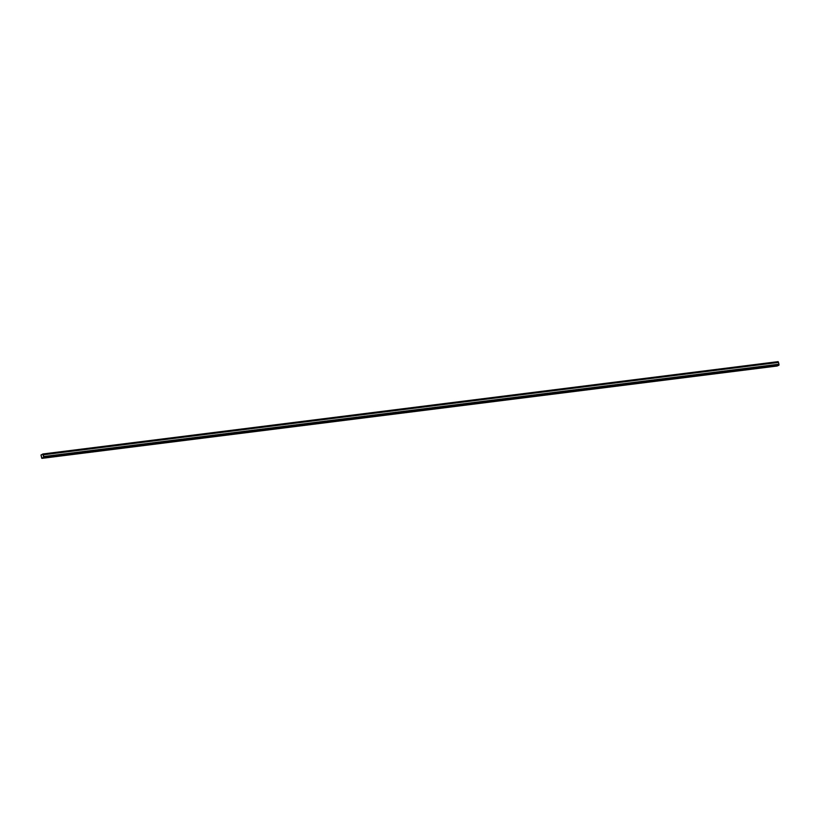 <?xml version="1.0" encoding="UTF-8"?>
<svg xmlns="http://www.w3.org/2000/svg" width="820" height="820" viewBox="0 0 820 820"><rect width="100%" height="100%" fill="white"/><g stroke="black" fill="none" stroke-linecap="round" stroke-linejoin="round"><path stroke-width="1.23" d="M778.856 364.234L43.634 456.566L43.214 454.803L43.614 456.576L778.856 364.234L779 364.951L43.778 457.283L41.902 458.349L41 455.049L42.876 453.983L778.098 361.651L42.876 453.983L43.778 457.283L779 364.951L778.928 364.203L43.634 456.566L43.286 454.772L43.634 456.566L778.856 364.234M778.241 361.784L778.395 362.45L778.098 361.651L42.876 453.983L41 455.049L41.758 458.216M776.981 365.894L41.902 458.349L777.124 366.017L778.938 365.177L43.726 457.509L779 364.951L777.124 366.017L41.881 458.359M41.082 454.915L41.81 458.195L43.696 457.416L42.896 454.065L41.082 454.915L42.896 454.065L43.696 457.416L41.81 458.195L41.051 455.028L42.896 454.065L43.696 457.416L41.81 458.195L41.051 455.028L41.81 458.195L43.696 457.416L42.896 454.065L41.082 454.915M41.902 458.349L43.726 457.509L43.019 454.106M778.508 362.44L778.928 364.203L43.634 456.566L43.214 454.803L778.508 362.44L43.286 454.772L43.716 456.525L778.928 364.203L778.508 362.44M42.896 453.972L778.118 361.64"/></g></svg>
